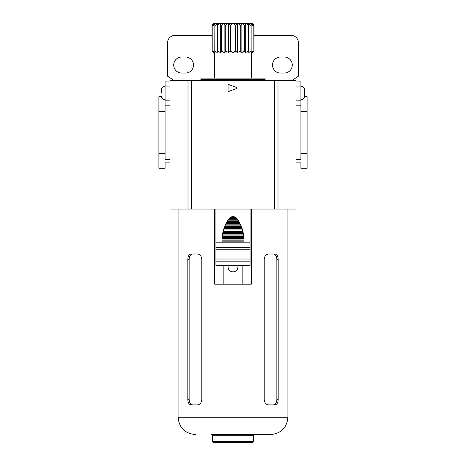 <?xml version="1.0" encoding="UTF-8"?>
<svg xmlns="http://www.w3.org/2000/svg" width="466" height="466" viewBox="0 0 466 466"><rect width="100%" height="100%" fill="white"/><g stroke="black" fill="none" stroke-linecap="round" stroke-linejoin="round"><path stroke-width="0.7" d="M161.37 92.955L161.37 89.868L161.37 92.955M304.63 95.425L304.63 89.868L304.63 95.425M222.014 240.485A37.047 37.047 0 0 1 222.014 240.322L222.014 240.852A37.047 37.047 0 0 0 222.02 241.149L243.98 241.149A37.047 37.047 0 0 0 243.986 240.852L243.963 238.976A37.047 37.047 0 0 0 243.939 238.382L243.794 236.507A37.047 37.047 0 0 0 243.724 235.912L243.45 234.037A37.047 37.047 0 0 0 243.345 233.443L242.937 231.567A37.047 37.047 0 0 0 242.792 230.973L242.244 229.097A37.047 37.047 0 0 0 242.052 228.503L241.365 226.627A37.047 37.047 0 0 0 241.12 226.033L240.275 224.158A37.047 37.047 0 0 0 239.984 223.564L238.959 221.688A37.047 37.047 0 0 0 238.609 221.094L237.392 219.218A37.047 37.047 0 0 0 237.048 218.735A4.94 4.94 0 0 0 236.973 218.624L236.058 217.686A4.94 4.94 0 0 0 229.942 217.686L229.027 218.624A4.94 4.94 0 0 0 228.952 218.735A37.047 37.047 0 0 0 228.608 219.218L227.391 221.094A37.047 37.047 0 0 0 227.041 221.688L226.016 223.564A37.047 37.047 0 0 0 225.725 224.158L224.88 226.033A37.047 37.047 0 0 0 224.635 226.627L223.948 228.503A37.047 37.047 0 0 0 223.756 229.097L223.208 230.973A37.047 37.047 0 0 0 223.063 231.567L222.655 233.443A37.047 37.047 0 0 0 222.55 234.037L222.276 235.912A37.047 37.047 0 0 0 222.206 236.507L222.061 238.382A37.047 37.047 0 0 0 222.037 238.976L222.014 240.322A37.047 37.047 0 0 1 222.014 240.118M250.067 209.042L250.067 261.158L215.933 261.158L215.933 265.404L223.849 265.404L223.849 284.202L251.302 284.202L251.302 209.042M223.849 265.404L250.067 265.404L250.067 261.158M250.067 249.793L215.933 249.793L215.933 259.02L250.067 259.02M215.933 209.042L215.933 242.809L250.067 242.809M215.933 249.793L215.933 242.809M215.933 261.158L215.933 259.02M229.942 217.686L236.058 217.686M243.986 239.914L222.014 239.914M222.014 240.852L243.986 240.852M222.037 238.976L243.963 238.976M222.125 237.444L243.875 237.444M222.061 238.382L243.939 238.382M222.206 236.507L243.794 236.507M222.399 234.975L243.601 234.975M222.276 235.912L243.724 235.912M222.55 234.037L243.45 234.037M222.847 232.505L243.153 232.505M222.655 233.443L243.345 233.443M223.063 231.567L242.937 231.567M223.47 230.035L242.53 230.035M223.208 230.973L242.792 230.973M223.756 229.097L242.244 229.097M224.274 227.565L241.726 227.565M223.948 228.503L242.052 228.503M224.635 226.627L241.365 226.627M225.288 225.095L240.712 225.095M224.88 226.033L241.12 226.033M225.725 224.158L240.275 224.158M226.511 222.626L239.489 222.626M226.016 223.564L239.984 223.564M227.041 221.688L238.959 221.688M227.979 220.156L238.021 220.156M227.391 221.094L238.609 221.094M228.608 219.218L237.392 219.218M229.027 218.624L236.973 218.624M253.964 51.213L252.263 52.938L213.737 52.938L212.036 51.213L212.047 25.77L213.539 23.632L212.863 25.77L212.863 51.213L212.91 25.77L214.855 23.632L214.779 51.213L214.855 25.77L217.15 23.632L217.68 25.77L217.779 51.213L217.779 25.77C218.14 24.541 218.979 23.83 220.302 23.632L221.402 25.77L221.402 51.213L221.525 25.77C221.898 24.541 222.765 23.83 224.134 23.632L225.748 25.77L225.748 51.213L225.888 25.77C226.255 24.541 227.105 23.83 228.445 23.632L230.489 25.77L230.489 51.213L230.635 25.77C230.979 24.541 231.765 23.83 233 23.632C234.235 23.83 235.021 24.541 235.365 25.77L235.511 51.213L235.511 25.77L237.555 23.632C238.889 23.83 239.74 24.541 240.112 25.77L240.252 51.213L240.252 25.77L241.866 23.632C243.229 23.83 244.097 24.541 244.475 25.77L244.598 51.213L244.598 25.77L245.699 23.632C247.015 23.83 247.854 24.541 248.221 25.77L248.221 51.213L248.32 25.77L248.85 23.632L251.145 25.77L251.145 51.213L251.145 23.632L253.09 25.77L253.09 51.213L253.137 25.77L252.461 23.632L253.953 25.77L253.964 51.213L253.964 25.77L253.347 24.104A2.47 2.47 0 0 0 251.524 23.3L214.476 23.3A2.47 2.47 0 0 0 212.653 24.104L212.036 25.77L212.036 51.213M253.953 51.213L252.461 52.448L253.137 51.213M253.09 51.213L251.145 52.448L251.221 51.213M251.145 51.213L248.85 52.448L248.32 51.213M248.221 51.213L245.699 52.448L244.598 51.213M244.475 51.213L241.866 52.448L240.252 51.213M240.112 51.213L237.555 52.448L235.511 51.213M235.365 51.213L233 52.448L230.635 51.213M230.489 51.213L228.445 52.448L225.888 51.213M225.748 51.213L224.134 52.448L221.525 51.213M221.402 51.213L220.302 52.448L217.779 51.213M217.68 51.213L217.15 52.448L214.855 51.213M214.779 51.213L214.855 52.448L212.91 51.213M212.863 51.213L213.539 52.448L212.047 51.213M214.476 52.938L214.476 78.131M251.524 52.938L251.524 78.131M266.342 80.601A1.235 1.235 0 0 1 265.107 79.366L265.107 78.131L200.893 78.131L200.893 79.366L265.107 79.366M199.658 80.601A1.235 1.235 0 0 0 200.893 79.366M185.451 57.015A8.027 8.027 0 0 1 193.483 65.042A8.027 8.027 0 0 1 185.451 73.069L181.746 73.069A8.027 8.027 0 0 1 173.719 65.042A8.027 8.027 0 0 1 181.746 57.015L185.451 57.015M292.281 65.042A8.027 8.027 0 0 0 284.254 57.015L280.549 57.015A8.027 8.027 0 0 0 272.517 65.042A8.027 8.027 0 0 0 280.549 73.069L284.254 73.069A8.027 8.027 0 0 0 292.281 65.042M165.075 100.854L170.014 100.854L170.014 105.799L165.075 105.799L165.075 81.096L170.014 81.096L170.014 86.035L165.075 86.035M253.964 35.404L291.046 35.404A7.409 7.409 0 0 1 298.456 42.814L298.456 76.156L291.786 80.601M174.214 80.601L167.544 76.156L167.544 42.814A7.409 7.409 0 0 1 174.954 35.404L212.036 35.404M295.986 81.096L300.925 81.096L300.925 86.035L295.986 86.035M170.014 100.854L170.014 86.035M295.986 100.854L300.925 100.854L300.925 86.035M300.925 100.854L300.925 105.799L295.986 105.799M170.014 105.799L170.014 162.11L165.075 162.11L165.075 168.284L158.9 168.284L158.9 96.66L161.422 96.66L161.37 96.043C161.591 98.291 162.826 99.526 165.075 99.747M191.852 209.042L170.014 209.042L170.014 80.601L191.852 80.601L191.852 209.042L274.148 209.042L274.148 80.601L191.852 80.601M295.986 209.042L295.986 80.601L274.847 80.601L274.847 209.042L295.986 209.042M274.847 209.042L274.148 209.042M274.148 80.601L274.847 80.601M165.075 105.799L165.075 159.64L170.014 159.64M165.075 153.465L158.9 153.465M165.075 111.479L158.9 111.479M228.06 85.022L228.06 91.004A0.495 0.495 0 0 0 228.73 91.47L236.705 88.476A0.495 0.495 0 0 0 236.705 87.55L228.73 84.556A0.495 0.495 0 0 0 228.06 85.022M188.008 209.042L188.008 80.601M277.992 209.042L277.992 80.601M300.925 99.747C303.174 99.526 304.409 98.291 304.63 96.043L304.578 96.66L307.1 96.66L307.1 168.284L300.925 168.284L300.925 162.11L295.986 162.11M307.1 153.465L300.925 153.465L300.925 111.479L307.1 111.479M300.925 153.465L300.925 159.64L295.986 159.64M300.925 111.479L300.925 105.799M233 52.448L233 23.632M228.445 52.448L228.445 23.632M224.134 52.448L224.134 23.632M220.302 52.448L220.302 23.632M217.15 52.448L217.15 23.632M248.85 52.448L248.85 23.632M245.699 52.448L245.699 23.632M241.866 52.448L241.866 23.632M237.555 52.448L237.555 23.632M252.141 442.7L213.859 442.7L212.624 441.465L253.376 441.465L252.141 442.7M253.376 441.465L253.376 435.786L212.624 435.786L211.389 434.551L270.63 434.551L233 434.551M278.185 259.428C278.039 256.119 276.926 254.308 274.853 253.993L268.562 253.993C265.975 254.314 264.525 256.125 264.216 259.428L264.216 399.478C264.531 402.787 265.981 404.599 268.562 404.907L274.853 404.907C276.932 404.593 278.039 402.781 278.185 399.478L278.185 259.428L276.862 259.428A5.435 3.845 90 0 0 273.024 253.993M214.698 209.042L214.698 284.202L223.849 284.202M187.815 399.478C187.961 402.787 189.074 404.599 191.147 404.907L197.438 404.907C200.025 404.593 201.475 402.781 201.784 399.478L201.784 259.428C201.469 256.119 200.019 254.308 197.438 253.993L191.147 253.993C189.068 254.314 187.961 256.125 187.815 259.428L187.815 399.478L189.138 399.478A5.435 3.845 -90 0 0 192.976 404.907M242.151 284.202L242.151 265.404M228.06 265.404L228.06 266.913A4.94 4.94 0 0 0 233 271.853A4.94 4.94 0 0 0 237.94 266.913L237.94 265.404M192.976 253.993A5.435 3.845 -90 0 0 189.138 259.428L189.138 399.478M273.024 404.907A5.435 3.845 90 0 0 276.862 399.478L276.862 259.428M250.067 247.469L215.933 247.469M191.153 209.042L191.153 80.601M178.082 209.042L178.082 417.262L287.918 417.262C286.893 427.759 281.132 433.526 270.63 434.551M189.138 259.428L187.815 259.428M276.862 399.478L278.185 399.478M165.075 86.163C162.826 86.379 161.591 87.614 161.37 89.868C161.591 87.614 162.826 86.379 165.075 86.163M300.925 86.163C303.174 86.379 304.409 87.614 304.63 89.868C304.409 87.614 303.174 86.379 300.925 86.163M287.918 209.042L287.918 417.262M178.082 417.262C179.107 427.759 184.868 433.526 195.37 434.551M212.624 441.465L212.624 435.786M253.376 435.786L254.611 434.551"/></g></svg>

